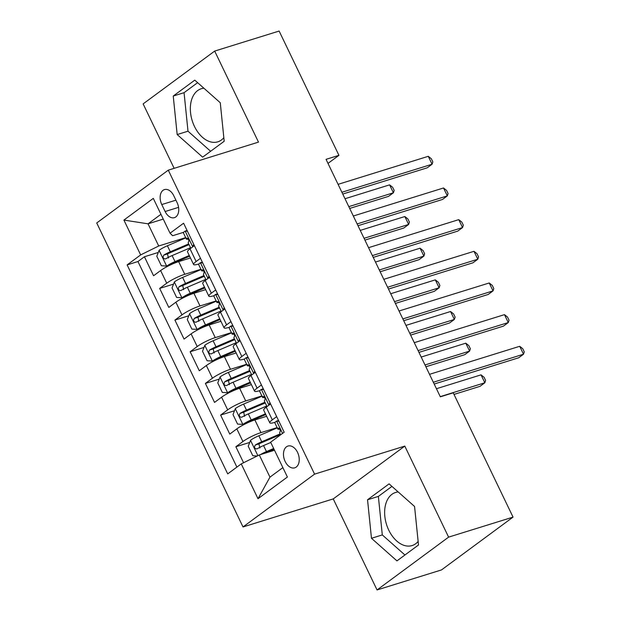 <?xml version="1.0" encoding="UTF-8"?>
<svg xmlns="http://www.w3.org/2000/svg" width="621" height="621" viewBox="0 0 621 621"><rect width="100%" height="100%" fill="white"/><g stroke="black" fill="none" stroke-linecap="round" stroke-linejoin="round"><path stroke-width="0.93" d="M398.208 491.956A27.805 18.156 -107.3 0 0 395.593 492.461A27.805 18.156 -107.3 0 0 388.762 530.148A27.805 18.156 -107.3 0 0 412.096 545.564A27.805 18.156 -107.3 0 0 418.135 541.442M297.544 452.367A11.403 7.452 -107.3 0 0 287.973 446.041A11.403 7.452 -107.3 0 0 285.171 461.504A11.403 7.452 -107.3 0 0 294.742 467.83A11.403 7.452 -107.3 0 0 297.544 452.367M223.839 137.715A27.805 18.156 72.7 0 1 217.792 141.836A27.805 18.156 72.7 0 1 194.458 126.42A27.805 18.156 72.7 0 1 201.297 88.733A27.805 18.156 72.7 0 1 203.905 88.236M377.056 589.95L448.603 537.134L404.791 446.095L333.244 498.911L377.056 589.95L441.5 569.923L513.047 517.107L453.229 392.821L440.343 396.827L326.048 159.341L338.934 155.335L279.124 31.05L214.68 51.077L143.133 103.893L174.144 168.33M333.244 498.911L243.021 526.95L96.729 222.97L168.275 170.154L314.575 474.133L243.021 526.95M190.445 257.971L178.677 261.627A14.26 2.391 154.3 0 0 160.629 270.539L153.573 275.755L144.429 256.752L158.285 252.444M200.925 269.273L184.771 274.296A14.26 2.391 154.3 0 0 166.731 283.207L159.667 288.416L173.531 284.115M159.667 288.416L168.811 307.418L175.875 302.21A14.26 2.391 154.3 0 1 193.915 293.291L205.691 289.634M220.929 321.298L209.161 324.954A14.26 2.391 154.3 0 0 191.113 333.873L184.057 339.082L174.912 320.079L188.768 315.779M236.166 352.961L224.398 356.617A14.26 2.391 154.3 0 0 206.351 365.536L199.294 370.745L190.15 351.75L204.006 347.442M251.404 384.632L239.636 388.288A14.26 2.391 154.3 0 0 221.588 397.199L214.532 402.408L205.388 383.413L219.244 379.105M266.642 416.295L254.874 419.951A14.26 2.391 154.3 0 0 236.826 428.863L229.77 434.079L220.626 415.076L234.482 410.768M276.671 416.621L272.316 419.835A14.26 2.391 -25.7 0 0 269.778 422.808A14.26 2.391 -25.7 0 0 274.893 422.334L275.212 422.241M261.433 384.95L257.078 388.164A14.26 2.391 -25.7 0 0 254.54 391.145A14.26 2.391 -25.7 0 0 259.656 390.671L259.974 390.578M246.195 353.287L241.841 356.501A14.26 2.391 -25.7 0 0 239.302 359.481A14.26 2.391 -25.7 0 0 244.418 359.008L244.728 358.907M230.95 321.624L226.603 324.837A14.26 2.391 -25.7 0 0 224.065 327.818A14.26 2.391 -25.7 0 0 229.172 327.345L229.491 327.244M215.712 289.96L211.357 293.174A14.26 2.391 -25.7 0 0 208.827 296.155A14.26 2.391 -25.7 0 0 213.935 295.681L214.253 295.58M161.77 204.565L165.124 211.528A11.054 7.219 -107.3 0 0 174.4 217.653A11.054 7.219 -107.3 0 0 177.117 202.679L173.764 195.708A11.054 7.219 -107.3 0 0 164.487 189.584A11.054 7.219 -107.3 0 0 161.77 204.565L175.906 200.172M163.261 219.097L148.039 223.824L158.712 245.994L140.664 254.905L127.126 264.903L227.705 473.885L241.243 463.895L258.002 498.725L287.399 477.029L270.632 442.199L284.17 432.2L183.591 223.218L170.053 233.209L172.63 235.716L183.777 232.254M140.664 254.905L123.897 220.075L153.294 198.378L170.053 233.209M277.121 427.597L260.967 432.62L254.874 419.951M261.883 395.934L245.73 400.949L239.636 388.288M246.646 364.271L230.492 369.285L224.398 356.617M231.408 332.6L215.254 337.622L209.161 324.954M216.162 300.937L200.016 305.959L193.915 293.291M200.474 258.297L196.12 261.511A14.26 2.391 154.3 0 0 193.581 264.484A14.26 2.391 154.3 0 0 198.697 264.01L199.015 263.917M144.429 256.752L137.955 261.534L236.888 467.108M260.967 432.62A14.26 2.391 -25.7 0 0 242.927 441.531L235.864 446.74L243.572 462.746M220.626 415.076L227.682 409.868A14.26 2.391 -25.7 0 1 245.73 400.949M205.388 383.413L212.444 378.205A14.26 2.391 -25.7 0 1 230.492 369.285M190.15 351.75L197.206 346.534A14.26 2.391 -25.7 0 1 215.254 337.622M174.912 320.079L181.969 314.87A14.26 2.391 -25.7 0 1 200.016 305.959M194.381 245.629L190.026 248.842A14.26 2.391 154.3 0 0 187.488 251.823L193.581 264.484M209.619 277.292L205.264 280.506A14.26 2.391 154.3 0 0 202.725 283.486L208.827 296.155M224.856 308.955L220.502 312.169A14.26 2.391 154.3 0 0 217.971 315.15L224.065 327.818M240.094 340.626L235.747 343.84A14.26 2.391 154.3 0 0 233.209 346.813L239.302 359.481M255.34 372.29L250.985 375.503A14.26 2.391 154.3 0 0 248.447 378.484L254.54 391.145M270.577 403.953L266.223 407.166A14.26 2.391 154.3 0 0 263.684 410.147L269.778 422.808M185.687 237.61L158.712 245.994M448.603 537.134L513.047 517.107M404.791 446.095L314.575 474.133M168.275 170.154L258.491 142.116L214.68 51.077M328.004 163.401L338.934 155.335M160.955 214.292L148.039 223.824L123.897 220.075M274.513 450.248L259.291 454.976L269.956 477.145L282.865 467.613M137.955 261.534L127.126 264.903M235.864 446.74L249.72 442.431M241.243 463.895L259.291 454.976M258.002 498.725L269.956 477.145M177.171 134.555L202.648 157.16L224.197 141.254L220.269 102.744L194.784 80.14L173.236 96.045L177.171 134.555L188 131.194L210.628 151.268M418.5 544.982L414.564 506.472L389.088 483.868L367.539 499.773L371.474 538.283L396.951 560.887L418.5 544.982M197.633 82.663L184.064 92.684L188 131.194M184.064 92.684L173.236 96.045M391.936 486.39L378.368 496.412L382.295 534.922L404.931 554.995M382.295 534.922L371.474 538.283M378.368 496.412L367.539 499.773M187.457 231.245L185.058 231.105A9.447 1.584 154.3 0 0 183.474 233.015L186.37 239.031A9.447 1.584 154.3 0 0 187.239 239.264L188.582 239.194M185.058 231.105L187.092 230.476M192.681 246.941L193.721 244.263M342.761 194.055L427.248 167.802L432.084 164.231L341.892 192.262M428.273 156.313L431.316 158.72L432.837 161.887L432.084 164.231L428.273 156.313L338.08 184.344M190.818 248.26L188.202 242.827A9.447 1.584 -25.7 0 1 188.652 241.895C189.11 239.667 188.505 238.394 186.82 238.099A9.447 1.584 154.3 0 0 186.37 239.031M185.819 237.874L167.391 245.761A9.447 1.584 -25.7 0 0 159.147 250.24L156.803 256.263L161.375 265.757L166.77 266.067A9.447 1.584 -25.7 0 1 175.013 261.596L189.258 255.495M166.77 266.067L170.123 265.027A4.813 0.807 -25.7 0 1 174.268 262.784L189.607 256.225M349.677 208.439L388.567 196.352L393.404 192.782L389.592 184.864L345.004 198.728M188.714 243.898L170.286 251.777A9.447 1.584 154.3 0 0 163.812 255.084C162.508 257.583 163.121 258.848 165.644 258.887A9.447 1.584 -25.7 0 1 172.118 255.58L190.538 247.694M168.384 258.033L167.523 253.935A4.813 0.807 -25.7 0 1 169.549 252.964L189.063 244.62M348.816 206.638L393.404 192.782L394.164 190.437L392.643 187.27L389.592 184.864M202.694 262.916L200.304 262.776A9.447 1.584 154.3 0 0 198.712 264.678L201.608 270.694A9.447 1.584 154.3 0 0 202.477 270.927L203.82 270.857M200.304 262.776L202.33 262.147M207.919 278.604L208.959 275.926M357.999 225.718L442.486 199.465L447.322 195.894L357.129 223.925M443.51 187.977L446.553 190.383L448.075 193.55L447.322 195.894L443.51 187.977L353.326 216.007M206.056 279.924L203.44 274.49A9.447 1.584 -25.7 0 1 203.89 273.558C204.348 271.33 203.742 270.065 202.066 269.762A9.447 1.584 154.3 0 0 201.608 270.694M217.94 294.579L215.541 294.439A9.447 1.584 154.3 0 0 213.95 296.341L216.845 302.357A9.447 1.584 154.3 0 0 217.715 302.598L219.058 302.528M215.541 294.439L217.567 293.811M223.156 310.267L224.197 307.589M373.237 257.389L457.724 231.128L462.56 227.558L372.375 255.588M458.748 219.648L461.791 222.046L463.32 225.213L462.56 227.558L458.748 219.648L368.564 247.67M221.293 311.587L218.677 306.161A9.447 1.584 -25.7 0 1 219.128 305.229C219.593 302.994 218.98 301.728 217.303 301.426A9.447 1.584 154.3 0 0 216.845 302.357M233.178 326.242L230.779 326.103A9.447 1.584 154.3 0 0 229.196 328.004L232.091 334.02A9.447 1.584 154.3 0 0 232.953 334.261L234.296 334.191M230.779 326.103L232.805 325.474M238.394 341.938L239.442 339.26M388.474 289.052L472.961 262.792L477.797 259.229L387.613 287.251M473.986 251.311L477.029 253.717L478.558 256.877L477.797 259.229L473.986 251.311L383.801 279.334M236.531 343.258L233.915 337.824A9.447 1.584 -25.7 0 1 234.373 336.892C234.831 334.657 234.218 333.392 232.541 333.089A9.447 1.584 154.3 0 0 232.091 334.02M248.416 357.906L246.017 357.766A9.447 1.584 154.3 0 0 244.433 359.668L247.329 365.684A9.447 1.584 154.3 0 0 248.19 365.924L249.533 365.854M246.017 357.766L248.043 357.137M253.64 373.601L254.68 370.923M403.712 320.715L488.199 294.463L493.035 290.892L402.85 318.915M489.224 282.974L492.274 285.381L493.796 288.548L493.035 290.892L489.224 282.974L399.039 311.005M251.769 374.921L249.153 369.487A9.447 1.584 -25.7 0 1 249.611 368.556C250.069 366.32 249.456 365.055 247.779 364.76A9.447 1.584 154.3 0 0 247.329 365.684M201.057 269.545L182.628 277.424A9.447 1.584 -25.7 0 0 174.385 281.903L172.04 287.927L176.612 297.428L182.007 297.738A9.447 1.584 -25.7 0 1 190.251 293.259L204.495 287.166M182.007 297.738L185.361 296.691A4.813 0.807 -25.7 0 1 189.514 294.447L204.845 287.888M364.915 240.102L403.813 228.016L408.641 224.445L404.838 216.535L360.242 230.391M203.952 275.561L185.524 283.44A9.447 1.584 154.3 0 0 179.05 286.747C177.746 289.246 178.359 290.512 180.882 290.55A9.447 1.584 -25.7 0 1 187.356 287.244L205.784 279.357M183.622 289.697L182.76 285.598A4.813 0.807 -25.7 0 1 184.786 284.635L204.301 276.283M364.053 238.309L408.641 224.445L409.402 222.101L407.881 218.934L404.838 216.535M216.294 301.208L197.874 309.087A9.447 1.584 -25.7 0 0 189.63 313.566L187.286 319.59L191.85 329.091L197.245 329.402A9.447 1.584 -25.7 0 1 205.489 324.923L219.733 318.829M197.245 329.402L200.599 328.362A4.813 0.807 -25.7 0 1 204.751 326.11L220.082 319.551M380.161 271.765L419.051 259.679L423.887 256.108L420.075 248.198L375.48 262.054M219.19 307.224L200.769 315.103A9.447 1.584 154.3 0 0 194.288 318.418C192.984 320.91 193.597 322.175 196.12 322.214A9.447 1.584 -25.7 0 1 202.593 318.907L221.022 311.02M198.867 321.36L197.998 317.261A4.813 0.807 -25.7 0 1 200.024 316.299L219.539 307.946M379.291 269.972L423.887 256.108L424.64 253.764L423.118 250.597L420.075 248.198M231.532 332.872L213.112 340.758A9.447 1.584 -25.7 0 0 204.868 345.229L202.524 351.253L207.096 360.754L212.483 361.065A9.447 1.584 -25.7 0 1 220.727 356.586L234.979 350.492M212.483 361.065L215.836 360.025A4.813 0.807 -25.7 0 1 219.989 357.774L235.328 351.214M395.398 303.428L434.289 291.342L439.125 287.779L435.313 279.861L390.725 293.717M234.428 338.887L216.007 346.774A9.447 1.584 154.3 0 0 209.533 350.081C208.229 352.573 208.835 353.846 211.357 353.877A9.447 1.584 -25.7 0 1 217.831 350.57L236.259 342.691M214.105 353.023L213.236 348.924A4.813 0.807 -25.7 0 1 215.262 347.962L234.777 339.609M394.529 301.635L439.125 287.779L439.878 285.435L438.356 282.268L435.313 279.861M246.778 364.535L228.349 372.421A9.447 1.584 -25.7 0 0 220.106 376.9L217.761 382.916L222.334 392.418L227.728 392.728A9.447 1.584 -25.7 0 1 235.972 388.249L250.216 382.156M227.728 392.728L231.074 391.688A4.813 0.807 -25.7 0 1 235.227 389.445L250.566 382.878M410.636 335.099L449.526 323.013L454.362 319.442L450.551 311.525L405.963 325.381M249.673 370.551L231.245 378.437A9.447 1.584 154.3 0 0 224.771 381.744C223.467 384.244 224.072 385.509 226.595 385.54A9.447 1.584 -25.7 0 1 233.077 382.233L251.497 374.354M229.343 384.694L228.481 380.588A4.813 0.807 -25.7 0 1 230.5 379.625L250.015 371.28M409.767 333.298L454.362 319.442L455.123 317.098L453.594 313.931L450.551 311.525M263.653 389.569L261.255 389.429A9.447 1.584 154.3 0 0 259.671 391.339L262.567 397.355A9.447 1.584 154.3 0 0 263.436 397.587L264.779 397.518M261.255 389.429L263.281 388.8M268.877 405.265L269.918 402.587M418.958 352.379L503.445 326.126L508.273 322.555L418.088 350.586M504.469 314.637L507.512 317.044L509.034 320.211L508.273 322.555L504.469 314.637L414.277 342.668M267.007 406.584L264.399 401.15A9.447 1.584 -25.7 0 1 264.849 400.219C265.307 397.983 264.701 396.718 263.017 396.423A9.447 1.584 154.3 0 0 262.567 397.355M262.015 396.198L243.587 404.085A9.447 1.584 -25.7 0 0 235.343 408.564L232.999 414.587L237.571 424.081L242.966 424.391A9.447 1.584 -25.7 0 1 251.21 419.92L265.454 413.819M242.966 424.391L246.32 423.351A4.813 0.807 -25.7 0 1 250.465 421.108L265.804 414.549M425.874 366.763L464.764 354.676L469.6 351.106L465.789 343.188L421.201 357.052M264.911 402.214L246.483 410.101A9.447 1.584 154.3 0 0 240.009 413.407C238.705 415.907 239.318 417.172 241.833 417.211A9.447 1.584 -25.7 0 1 248.315 413.897L266.735 406.018M244.581 416.357L243.719 412.259A4.813 0.807 -25.7 0 1 245.745 411.288L265.26 402.944M425.012 364.962L469.6 351.106L470.361 348.761L468.832 345.594L465.789 343.188M278.891 421.24L276.492 421.1A9.447 1.584 154.3 0 0 274.909 423.002L277.804 429.018A9.447 1.584 154.3 0 0 278.674 429.251L280.017 429.181M276.492 421.1L278.526 420.464M434.195 384.042L518.682 357.789L523.519 354.218L433.326 382.249M519.707 346.301L522.75 348.707L524.271 351.874L523.519 354.218L519.707 346.301L429.515 374.331M280.607 434.832L279.636 432.814A9.447 1.584 -25.7 0 1 280.087 431.882C280.545 429.654 279.939 428.381 278.262 428.086A9.447 1.584 154.3 0 0 277.804 429.018M260.393 454.634A9.447 1.584 -25.7 0 1 266.448 451.583L273.667 448.494M264.29 453.423A4.813 0.807 -25.7 0 1 265.703 452.771L274.016 449.216M257.218 456L252.809 455.744L248.237 446.251L250.581 440.227A9.447 1.584 -25.7 0 1 258.825 435.748L277.253 427.869M454.005 394.42L480.01 386.34L484.838 382.769L481.034 374.851L436.439 388.715M280.149 433.885L261.72 441.764A9.447 1.584 154.3 0 0 255.247 445.071C253.942 447.57 254.556 448.836 257.078 448.874A9.447 1.584 -25.7 0 1 263.552 445.567L270.772 442.478M259.819 448.02L258.957 443.922A4.813 0.807 -25.7 0 1 260.983 442.959L280.498 434.607M440.25 396.625L484.838 382.769L485.599 380.425L484.077 377.257L481.034 374.851M184.771 274.296L178.677 261.627M166.731 283.207L160.629 270.539M242.927 441.531L236.826 428.863M227.682 409.868L221.588 397.199M212.444 378.205L206.351 365.536M197.206 346.534L191.113 333.873M181.969 314.87L175.875 302.21M196.12 261.511L190.026 248.842M211.357 293.174L205.264 280.506M226.603 324.837L220.502 312.169M241.841 356.501L235.747 343.84M257.078 388.164L250.985 375.503M272.316 419.835L266.223 407.166M178.569 207.352L165.124 211.528M192.735 246.793L185.198 231.121M159.092 250.387L166.63 266.06M172.118 255.58L175.013 261.596M167.391 245.761L170.286 251.777M167.523 253.935L163.812 255.084M207.981 278.456L200.436 262.784M223.218 310.12L215.673 294.447M238.456 341.783L230.911 326.11M253.694 373.454L246.149 357.774M174.33 282.05L181.868 297.731M187.356 287.244L190.251 293.259M182.628 277.424L185.524 283.44M182.76 285.598L179.05 286.747M189.568 313.721L197.113 329.394M202.593 318.907L205.489 324.923M197.874 309.087L200.769 315.103M197.998 317.261L194.288 318.418M204.806 345.385L212.351 361.057M217.831 350.57L220.727 356.586M213.112 340.758L216.007 346.774M213.236 348.924L209.533 350.081M220.044 377.048L227.589 392.72M233.077 382.233L235.972 388.249M228.349 372.421L231.245 378.437M228.481 380.588L224.771 381.744M268.932 405.117L261.387 389.437M235.281 408.711L242.827 424.384M248.315 413.897L251.21 419.92M243.587 404.085L246.483 410.101M243.719 412.259L240.009 413.407M282.547 433.404L276.632 421.108M250.527 440.374L257.886 455.674M263.552 445.567L266.448 451.583M258.825 435.748L261.72 441.764M258.957 443.922L255.247 445.071"/></g></svg>
